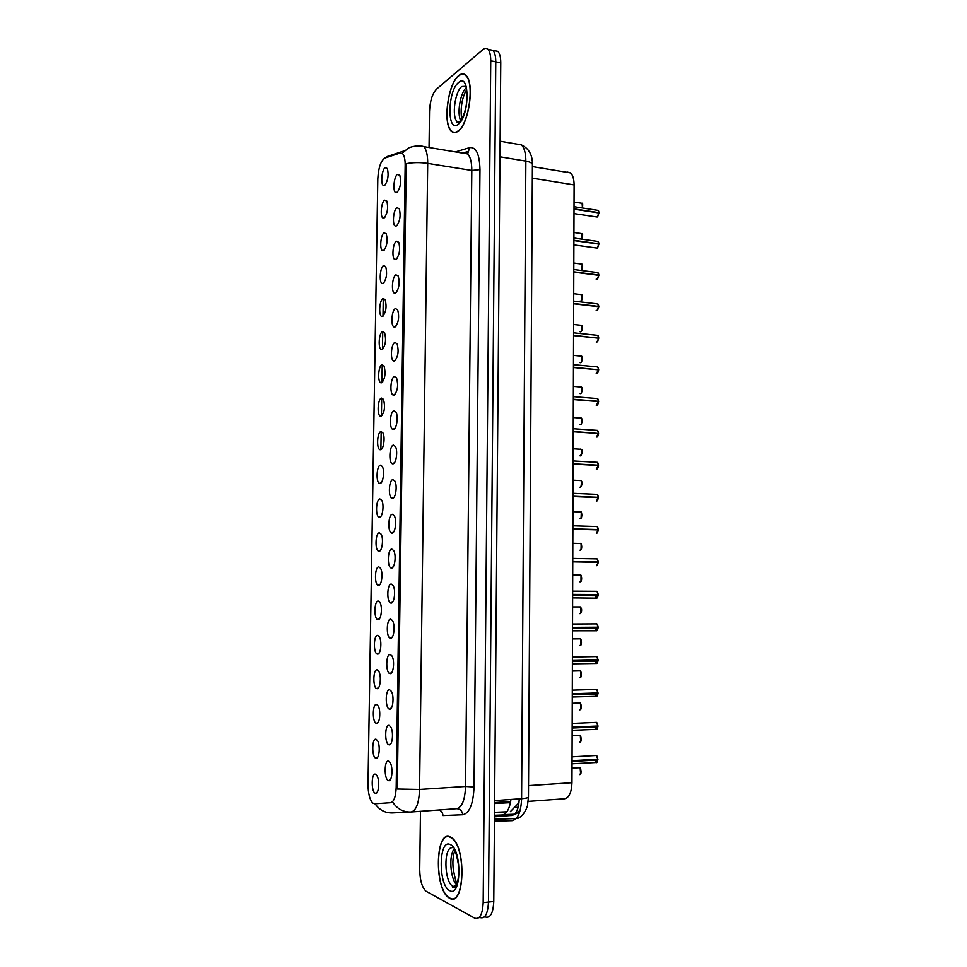 <?xml version="1.0" encoding="UTF-8"?>
<svg xmlns="http://www.w3.org/2000/svg" width="967" height="967" viewBox="0 0 967 967"><rect width="100%" height="100%" fill="white"/><g stroke="black" fill="none" stroke-linecap="round" stroke-linejoin="round"><path stroke-width="1.45" d="M389.193 725.431L390.716 726.87C393.847 731.596 392.542 745.847 389.097 744.808L388.903 744.759C384.455 743.804 384.757 723.751 389.193 725.431M389.725 689.858L391.333 691.308C394.415 696.035 392.965 710.201 389.52 709.125L389.435 709.101C384.999 708.448 385.301 688.48 389.725 689.858M390.245 654.429L391.937 655.904C394.971 660.606 393.4 674.7 389.967 673.588L389.955 673.588C385.531 673.213 385.833 653.354 390.245 654.429M390.777 619.158L392.529 620.645C395.479 625.262 393.871 639.102 390.487 638.244L390.378 638.22C386.026 637.809 386.425 618.384 390.777 619.158M391.297 584.056L393.122 585.531C395.999 590.075 394.355 603.662 391.019 603.045L390.813 603.021C386.522 602.586 387.018 583.56 391.297 584.056M391.816 549.087L393.702 550.561C396.494 555.022 394.826 568.391 391.538 568.004L391.236 567.98C387.03 567.508 387.61 548.869 391.816 549.087M392.336 514.287L394.282 515.737C397.002 520.125 395.31 533.288 392.058 533.119L391.671 533.083C387.525 532.612 388.19 514.335 392.336 514.287M392.856 479.632L394.862 481.046C397.497 485.374 395.781 498.331 392.578 498.38L392.094 498.356C388.033 497.86 388.77 479.934 392.856 479.632M393.376 445.122L395.43 446.512C397.993 450.755 396.252 463.544 393.098 463.797L392.517 463.785C388.541 463.278 389.338 445.678 393.376 445.122M393.883 410.77L395.999 412.123C398.489 416.293 396.724 428.901 393.605 429.36L392.94 429.372C389.036 428.84 389.906 411.567 393.883 410.77M394.391 376.562L396.567 377.867C398.501 385.325 397.691 391.067 394.113 395.068L393.376 395.104C389.544 394.572 390.475 377.601 394.391 376.562M394.899 342.511L397.123 343.756C398.984 351.081 398.162 356.799 394.633 360.933L393.799 360.993C390.039 360.461 391.043 343.768 394.899 342.511M395.406 308.594L397.667 309.791C399.48 316.971 398.634 322.688 395.128 326.943L394.222 327.039C390.547 326.495 391.599 310.081 395.406 308.594M395.914 274.833L398.223 275.97C399.963 283.017 399.093 288.734 395.636 293.098L394.645 293.231C391.043 292.687 392.155 276.526 395.914 274.833M396.41 241.206L398.767 242.27C400.435 249.208 399.564 254.913 396.144 259.398L395.08 259.579C391.55 259.035 392.711 243.116 396.41 241.206M396.917 207.736L399.298 208.727C400.918 215.532 400.036 221.238 396.639 225.843L395.503 226.073C392.058 225.529 393.255 209.839 396.917 207.736M397.413 174.398L399.83 175.317C401.402 182.014 400.495 187.719 397.147 192.433L395.926 192.711C392.554 192.179 393.799 176.695 397.413 174.398M388.649 761.174L390.112 762.576C393.267 767.314 392.106 781.662 388.661 780.659L388.371 780.587C383.923 779.329 384.225 759.192 388.649 761.174M376.09 739.296L377.481 740.613C380.502 745.122 379.33 759.24 376.018 758.249L375.8 758.188C371.57 757.149 371.884 737.543 376.09 739.296M376.647 704.508L378.097 705.85C381.083 710.358 379.777 724.392 376.477 723.352L376.344 723.328C372.114 722.567 372.428 703.045 376.647 704.508M377.19 669.877L378.713 671.231C381.663 675.74 380.224 689.689 376.925 688.625L376.888 688.613C372.67 688.141 372.984 668.705 377.19 669.877M377.722 635.392L379.318 636.757C382.219 641.218 380.708 654.997 377.432 654.043L377.384 654.043C373.202 653.668 373.564 634.497 377.722 635.392M378.266 601.051L379.922 602.417C382.739 606.805 381.203 620.343 377.976 619.629L377.831 619.605C373.709 619.218 374.156 600.434 378.266 601.051M378.81 566.855L380.527 568.221C383.27 572.537 381.699 585.857 378.508 585.361L378.278 585.337C374.229 584.914 374.761 566.517 378.81 566.855M379.342 532.817L381.119 534.159C383.79 538.414 382.183 551.516 379.052 551.238L378.726 551.202C374.749 550.767 375.353 532.72 379.342 532.817M379.874 498.912L381.711 500.241C384.31 504.423 382.678 517.321 379.584 517.26L379.173 517.236C375.269 516.777 375.945 499.081 379.874 498.912M380.406 465.163L382.303 466.469C384.818 470.566 383.174 483.282 380.116 483.415L379.62 483.403C375.788 482.944 376.526 465.562 380.406 465.163M380.925 431.548L382.884 432.817C385.337 436.854 383.669 449.401 380.647 449.728L380.067 449.728C376.296 449.256 377.106 432.189 380.925 431.548M381.457 398.078L383.452 399.311C385.386 406.66 384.624 412.28 381.167 416.185L380.514 416.209C376.816 415.713 377.686 398.936 381.457 398.078M381.977 364.74L384.032 365.937C385.881 373.141 385.108 378.762 381.699 382.775L380.962 382.823C377.335 382.328 378.266 365.828 381.977 364.74M382.509 331.56L384.6 332.696C386.389 339.78 385.603 345.376 382.219 349.51L381.409 349.583C377.855 349.087 378.834 332.853 382.509 331.56M383.017 298.501L385.156 299.589C386.885 306.539 386.087 312.136 382.739 316.39L381.856 316.499C378.375 315.991 379.402 300.012 383.017 298.501M383.536 265.599L385.712 266.614C387.392 273.443 386.57 279.04 383.258 283.404L382.303 283.549C378.883 283.041 379.971 267.303 383.536 265.599M384.056 232.817L386.268 233.784C387.888 240.493 387.054 246.077 383.778 250.55L382.751 250.743C379.402 250.235 380.527 234.727 384.056 232.817M384.564 200.181L386.824 201.076C388.383 207.675 387.537 213.26 384.286 217.841L383.198 218.071C379.922 217.575 381.083 202.284 384.564 200.181M385.084 167.678L387.368 168.5C388.879 174.991 388.021 180.575 384.806 185.265L383.645 185.555C380.43 185.048 381.639 169.962 385.084 167.678M375.547 774.229L376.852 775.51C379.91 780.031 378.871 794.245 375.559 793.291L375.244 793.206C371.014 791.876 371.328 772.186 375.547 774.229M389.109 744.795L391.043 743.43M374.628 803.782L372.778 803.057C369.684 799.685 368.101 793.387 368.016 784.164L377.807 178.883C378.46 167.762 380.793 160.836 384.806 158.092L400.253 152.979L402.671 153.693C404.351 155.663 405.185 159.458 405.173 165.067L396.192 787.392C395.793 796.663 393.956 801.764 390.656 802.683L374.628 803.782M510.455 802.634L494.584 803.529M567.073 172.005L570.482 172.888C572.827 175.039 574.035 179.04 574.096 184.89L571.956 782.726C571.557 792.432 569.092 797.775 564.559 798.766L528.187 801.377M449.595 898.222C464.595 908.158 466.674 846.887 451.674 837.797L450.271 836.975C435.44 829.142 433.953 888.443 448.797 897.714L449.595 898.222M458.08 131.246C468.947 124.525 474.918 82.461 465.876 75.317C463.737 73.335 461.344 73.432 458.696 75.619C447.794 83.803 442.584 124.235 451.408 131.234C453.366 133.047 455.59 133.059 458.08 131.246M478.931 917.659L479.946 917.538C484.999 919.109 487.839 913.936 488.48 902.054L495.769 61.84C495.757 56.207 494.79 52.387 492.892 50.344L489.423 49.631M419.146 145.92L423.872 146.67C426.435 149.571 427.716 155.155 427.704 163.399C420.077 162.275 412.933 162.371 406.273 163.689L397.292 789.012L419.569 789.447C418.977 803.202 416.148 810.721 411.096 811.99C403.529 812.28 397.437 809.077 392.856 802.38L390.656 802.683M376.042 758.249L377.831 756.968M380.889 449.643L381.167 431.717M381.421 416.076L381.699 398.247M381.941 382.654L382.219 364.922M382.461 349.377L382.739 331.729M382.992 316.233L383.258 298.682M420.476 811.313L419.726 869.623C419.932 880.224 422.011 887.404 425.963 891.175L474.688 918.142C479.705 919.714 482.533 914.54 483.174 902.622L490.74 60.824C490.728 55.192 489.785 51.36 487.9 49.317C486.449 47.951 484.793 48.036 482.944 49.571L436.383 89.278C432.309 93.739 430.025 101.076 429.517 111.29L429.046 147.528M484.225 917.054L485.18 916.946C490.269 918.505 493.134 913.344 493.774 901.474L500.761 62.843C500.749 57.234 499.782 53.403 497.872 51.372L494.391 50.659M479.946 917.538C484.999 919.109 487.839 913.936 488.48 902.054L495.769 61.84C495.757 56.207 494.79 52.387 492.892 50.344L487.9 49.317M594.367 759.711L596.047 762.516L597.848 759.518L572.041 761.005M597.848 759.518L597.147 759.24M596.917 755.952L597.848 759.204L572.041 760.691M450.271 837.289C435.585 829.529 434.11 888.226 448.809 897.4L449.607 897.896C464.45 907.735 466.505 847.104 451.649 838.099L450.271 837.289M594.403 726.459L596.119 729.372L597.92 726.302L572.162 727.474M597.92 726.302L596.216 729.251L594.572 726.459M597.074 726.036L597.957 726.29C597.352 728.973 596.736 730 596.143 729.36L572.15 730.315M597.026 722.869L597.981 725.987L572.162 727.148M594.451 693.351L596.18 696.373L597.981 693.23L572.271 694.064M597.981 693.23L596.288 696.24L594.62 693.339M596.941 692.952L598.029 693.218C597.642 695.454 597.026 696.494 596.216 696.361L572.271 697.002M597.147 689.918L597.981 692.928L572.283 693.75M595.769 693.303L596.288 693.992M594.5 660.364L596.252 663.495L598.053 660.292L572.391 660.812M598.053 660.292L596.349 663.374L594.669 660.364M597.255 657.089L598.102 659.99L572.391 660.497L598.09 660.28C597.654 662.6 597.05 663.676 596.288 663.483L572.379 663.821M595.817 660.34L596.361 661.126M458.684 75.909C447.902 83.996 442.741 124.018 451.48 130.944C453.426 132.745 455.626 132.757 458.08 130.956C468.838 124.296 474.737 82.678 465.792 75.607C463.689 73.649 461.319 73.746 458.684 75.909M594.56 627.523L596.325 630.762L598.114 627.498L572.512 627.68M598.114 627.498L572.512 627.486M597.364 624.404L598.174 627.184L572.512 627.365M595.853 627.51L596.434 628.405M598.114 627.184L596.844 623.86L598.174 627.184L572.512 627.39M594.62 594.814L596.385 598.162L598.174 594.826L572.633 594.693M598.174 594.826L596.494 598.041L594.79 594.814M572.633 594.572L598.222 594.826C597.679 597.364 597.074 598.476 596.434 598.15L572.621 597.884M597.473 591.84L598.235 594.524L572.633 594.379M595.914 594.814L596.494 595.817M598.174 594.524L596.953 591.296L598.235 594.524L572.633 594.463M572.754 561.791L598.295 562.298L572.754 561.839M597.582 559.409L598.295 561.996L572.754 561.537M598.247 561.984L597.062 558.853L598.295 561.996L572.754 561.682M596.361 533.349L598.368 529.892L572.863 529.118M597.679 527.1L598.368 529.59L572.863 528.816M596.083 526.507L597.171 526.544L598.307 529.59L597.219 529.771L572.863 529.034M596.325 501.136L598.428 497.618L572.984 496.542M597.787 494.935L598.428 497.328L572.984 496.228M596.204 494.318L597.28 494.367L598.368 497.316L597.292 497.546L572.984 496.518M596.301 469.043L598.488 465.478L573.093 464.087M597.884 462.879L598.488 465.187L573.105 463.785M596.337 462.25L597.376 462.311L598.428 465.175L597.509 465.429M596.264 437.084L598.549 433.47L573.213 431.765M597.739 433.409L573.213 431.463M596.24 405.258L598.621 401.595L573.334 399.576M598.077 399.166L598.621 401.293L573.334 399.274M596.579 398.501L597.582 398.585L598.561 401.281L597.92 401.535M596.216 373.54L598.621 369.829L573.443 367.52M598.621 369.829L597.618 373.044M598.077 369.781L573.443 367.218M596.192 341.967L596.929 342.04L598.682 338.196L573.552 335.597M598.682 338.196L597.642 341.508M598.21 338.148L573.564 335.295M596.18 310.504L596.99 310.6L598.742 306.696L573.673 303.795M598.742 306.696L597.654 310.105M598.343 304.52L598.803 306.43L573.673 303.493M598.742 306.406L597.884 303.94L598.331 306.648M596.168 279.173L597.05 279.282L598.803 275.329L573.782 272.126M598.803 275.329L597.666 278.822M598.428 273.226L598.863 275.051L573.782 271.824M598.815 275.027L597.981 272.634L598.44 275.281M573.878 244.905L597.122 248.096L598.875 244.071L573.902 240.59M598.875 244.071L597.679 247.661M598.525 242.04L598.924 243.805L573.902 240.287M598.875 243.781L598.065 241.448L598.537 244.035M573.999 213.61L597.183 217.031L598.936 212.945L574.011 209.174M598.936 212.945L597.691 216.632M598.597 210.987L598.984 212.68L574.011 208.872M598.936 212.655L598.162 210.395L598.633 212.909M494.488 815.266L501.958 814.976C506.478 814.359 509.488 809.174 510.975 799.443M396.192 787.392L397.389 787.307M405.173 165.067L406.321 165.248M528.526 785.603L571.956 782.726M532.321 178.158L574.096 184.89M410.25 812.038L392.687 812.909C385.386 813.187 379.499 810.141 375.051 803.758M455.457 151.916L469.624 147.649C476.127 146.827 479.572 154.152 479.97 169.624L471.811 170.458L427.704 163.399L419.569 789.447L465.55 786.461L471.811 170.458C471.787 162.347 470.409 156.835 467.665 153.934L462.709 153.112M402.345 153.088L408.159 148.265C409.633 147.129 418.699 144.603 423.872 146.67L467.665 153.934L469.624 147.649M402.224 151.541L404.182 150.888M385.893 157.73L386.885 156.63L404.17 150.888M479.97 169.624L474.023 786.993C473.298 803.952 469.539 813.199 462.758 814.734L442.983 815.544C442.705 812.776 441.399 810.914 439.066 809.959M483.174 902.622L493.774 901.474M490.74 60.824L500.761 62.843M411.096 811.99L456.629 808.678C462.008 807.397 464.982 799.987 465.55 786.461L474.023 786.993M462.758 814.734C462.178 810.829 460.135 808.811 456.629 808.678M465.623 152.762L467.81 151.577L462.637 153.1M494.439 821.176L511.99 820.669C517.828 819.496 521.02 812.171 521.588 798.694L494.608 800.603M528.453 796.917L528.453 797.013C528.151 797.799 525.867 798.355 521.588 798.694L525.855 161.138L499.987 156.811M532.406 164.704L532.406 164.523C532.14 163.012 529.952 161.888 525.855 161.138C525.794 153.197 524.319 147.782 521.406 144.893L519.448 144.554M512.909 820.548L511.99 820.669M494.475 816.136L511.64 815.495C516.112 814.625 518.663 809.077 519.279 798.863M512.51 815.362L494.475 816.813M518.155 807.227L515.822 807.372M517.804 807.264L517.816 808.376M579.378 774.615C581.518 773.177 581.614 770.868 579.68 767.689L578.629 767.75M580.176 768.149L580.599 773.914M572.029 763.785L596.071 762.504C596.712 763.132 597.316 762.129 597.908 759.494L596.143 762.383L594.524 759.711M597.848 759.204L596.385 755.457L595.249 755.517M595.575 755.505L596.252 755.469M454.297 848.869C448.7 854.707 450.199 878.737 456.617 884.732M451.952 847.721C443.599 847.37 444.071 880.985 452.544 886.11L455.36 886.799M450.187 844.542C438.619 838.304 438.051 885.397 449.679 890.607C461.597 898.125 462.105 848.615 450.187 844.542M579.487 742.16C581.59 740.698 581.711 738.401 579.825 735.283L578.774 735.331M580.321 735.742L580.671 741.459M579.584 709.838C581.675 708.34 581.808 706.055 579.97 702.997L578.919 703.033M580.466 703.48L580.732 709.149M579.68 677.649C581.759 676.114 581.904 673.842 580.115 670.844L579.064 670.868M580.599 671.328L580.804 676.973M579.789 645.593C581.832 644.022 581.989 641.762 580.248 638.824L579.209 638.836M580.744 639.308L580.865 644.916M597.92 725.987L596.494 722.361L595.358 722.409M595.696 722.397L596.373 722.361M597.981 692.928L596.615 689.398L595.479 689.435M595.817 689.423L596.482 689.398M598.053 659.99L596.724 656.569L595.599 656.581M595.938 656.581L596.591 656.569M466.094 87.912C460.219 93.11 456.859 113.574 460.679 120.512M466.167 86.293L461.791 86.534C454.913 91.502 451.553 117.067 457.149 121.479L458.962 122.338M458.612 82.497C447.419 90.898 446.911 133.772 458.153 124.332C469.66 116.644 470.119 71.776 458.612 82.497M579.886 613.658C581.916 612.051 582.086 609.802 580.393 606.925L579.354 606.925M580.877 607.421L580.925 612.993M579.982 581.856C582.001 580.212 582.182 577.976 580.538 575.147L580.007 574.978M581.022 575.655L580.986 581.203M579.982 550.163L580.079 550.175C582.074 548.494 582.267 546.27 580.671 543.49L580.103 543.321M581.155 544.01L581.034 549.534M598.15 627.498L596.421 630.641L594.729 627.523M572.524 624.005L595.72 623.872M596.059 623.872L596.712 623.86M572.645 591.139L595.841 591.284M596.18 591.284L596.82 591.296M596.458 565.695L598.247 562.298L597.509 564.994M572.766 558.394L595.962 558.841M596.301 558.841L596.917 558.853M579.982 518.614L580.176 518.614C582.158 516.898 582.364 514.686 580.804 511.966L580.2 511.797M581.276 512.486L581.094 517.998M579.982 487.175L580.285 487.187C582.231 485.434 582.448 483.234 580.937 480.563L580.297 480.394M581.409 481.082L581.155 486.594M579.995 455.856L580.381 455.88C582.303 454.091 582.545 451.891 581.07 449.28L580.393 449.111M581.542 449.8L581.203 455.3M580.007 424.658L580.478 424.694C582.388 422.881 582.63 420.681 581.203 418.119L580.49 417.962M581.663 418.638L581.252 424.138M580.019 393.593L580.575 393.629C582.46 391.78 582.714 389.592 581.336 387.066L580.587 386.921M581.783 387.61L581.3 393.11M598.343 529.892L597.533 532.672M598.416 497.618L597.546 500.483M598.476 465.49L597.57 468.427M598.537 433.482L597.594 436.504M597.981 430.956L598.537 433.168L597.485 430.388L596.458 430.315M598.597 401.595L597.606 404.714M580.031 362.637L580.671 362.698C582.545 360.812 582.811 358.624 581.469 356.146L580.683 356.013M581.904 356.69L581.348 362.19M580.043 331.802L580.768 331.874C582.617 329.952 582.896 327.777 581.59 325.347L580.78 325.214M582.025 325.891L581.397 331.403M580.067 301.088L580.853 301.172C582.702 299.226 582.98 297.05 581.711 294.657L580.877 294.548M582.146 295.201L581.445 300.737M581.179 270.47C582.811 268.306 583.041 266.179 581.844 264.088L580.998 263.979M582.267 264.632L581.493 270.192M582.376 234.183L581.977 239.187L581.965 233.639L581.143 233.518M582.485 203.856L582.46 207.99L582.086 203.3L581.288 203.179M598.162 367.496L598.658 369.539L597.691 366.916L596.699 366.819M598.682 337.906L597.787 335.356L596.832 335.259M598.259 335.948L598.73 337.906L597.787 335.356L573.564 332.829M573.685 301.112L596.953 303.831M573.794 269.515L597.074 272.513M573.902 238.051L597.195 241.327M574.023 206.708L597.316 210.262M391.502 707.771L389.52 709.125M390.583 779.269L388.661 780.659M378.302 722.095L376.477 723.352M378.774 687.38L376.925 688.625M377.348 791.997L375.559 793.291M518.989 802.755L510.322 811.651M506.877 811.797L494.512 812.328M494.596 802.574L510.685 801.413M532.394 166.59L570.482 172.888M385.289 184.806L383.645 185.555M384.878 217.297L383.198 218.071M384.455 249.921L382.751 250.743M384.044 282.69L382.303 283.549M383.621 315.605L381.856 316.499M383.21 348.664L381.409 349.583M382.787 381.868L380.962 382.823M382.352 415.218L380.514 416.209M381.917 448.712L380.067 449.728M381.482 482.352L379.62 483.403M381.046 516.148L379.173 517.236M380.599 550.09L378.726 551.202M380.152 584.177L378.278 585.337M379.693 618.433L377.831 619.605M379.233 652.834L377.384 654.043M397.703 191.901L395.926 192.711M397.316 225.226L395.503 226.073M396.929 258.685L395.08 259.579M396.53 292.312L394.645 293.231M396.132 326.072L394.222 327.039M395.733 359.99L393.799 360.993M395.334 394.065L393.376 395.104M394.923 428.284L392.94 429.372M394.512 462.661L392.517 463.785M394.101 497.207L392.094 498.356M393.678 531.898L391.671 533.083M393.255 566.747L391.236 567.98M392.82 601.764L390.813 603.021M392.384 636.939L390.378 638.22M391.949 672.27L389.955 673.588M385.555 157.839L386.885 156.63M497.872 51.372L492.892 50.344M517.454 818.505C524.489 815.882 527.704 805.729 527.523 805.124L528.453 797.013L532.406 164.523C532.563 155.058 528.901 148.519 521.406 144.893L500.108 141.206M516.148 818.553L494.451 819.242M514.952 814.178C516.426 813.888 518.227 812.353 520.367 809.56M514.541 814.202L504.375 814.589M572.017 768.149L579.68 767.689C580.659 766.48 581.977 774.712 580.019 774.531M597.908 759.192L596.385 755.457L572.053 756.823M596.047 760.062L572.041 761.464M457.089 883.572C456.17 882.678 454.901 877.939 453.293 869.345C452.447 862.298 452.955 856 454.804 850.476M454.405 849.062C453.922 849.981 455.638 848.349 458.636 865.683C459.385 875.026 458.201 882.158 455.094 887.077C453.487 887.984 452.653 887.815 452.592 886.558L456.086 885.748M572.126 735.645L579.825 735.283C580.635 734.11 582.231 741.762 580.079 742.076M572.246 703.275L579.97 702.997C580.804 701.837 582.279 709.488 580.14 709.754M572.355 671.038L580.115 670.844C580.962 669.635 582.315 677.42 580.2 677.565M572.476 638.909L580.248 638.824C581.143 637.616 582.352 645.448 580.248 645.497M597.981 725.987L596.494 722.361L572.174 723.425M596.107 726.93L572.15 728.018M598.041 692.916L596.615 689.398L572.295 690.148M596.155 693.931L572.271 694.717M598.102 659.99L596.724 656.569L572.404 657.016M596.204 661.077L572.391 661.549M461.682 118.989C460.643 112.994 460.594 100.314 466.493 89.786M466.215 86.474L466.263 88.686C466.698 89.133 467.436 97.389 466.529 103.433C465.332 112.148 462.734 118.518 458.709 122.519L456.859 122.205L457.149 121.479L459.373 121.866M572.585 606.913L580.393 606.925L581.505 608.835C581.808 610.902 581.409 612.474 580.309 613.574M572.706 575.051L580.538 575.147C581.433 573.854 582.448 581.723 580.357 581.771M572.815 543.297L580.671 543.49C581.602 542.197 582.485 550.054 580.418 550.09M572.5 630.786L596.361 630.75C597.062 631.028 597.666 629.94 598.174 627.486M596.264 628.345L572.512 628.526M596.313 595.757L572.633 595.636M596.832 565.598L598.295 562.298M572.923 511.676L580.804 511.966C581.796 510.612 582.46 518.675 580.466 518.542M573.044 480.176L580.937 480.563C582.376 481.336 582.231 483.524 580.514 487.126M573.153 448.797L581.07 449.28C582.509 449.292 582.339 451.468 580.563 455.82M573.262 417.539L581.203 418.119C581.372 417.466 583.669 420.996 580.623 424.646M573.371 386.401L581.336 387.066C581.542 386.28 583.693 390.245 580.671 393.605M596.857 533.264L598.368 529.892M598.368 529.59L597.171 526.544L572.875 525.782M596.869 501.075L598.428 497.618M598.428 497.328L597.28 494.367L572.996 493.303M596.893 468.995C597.606 468.886 598.138 467.714 598.488 465.478M598.488 465.187L597.376 462.311L573.105 460.957M596.905 437.06C597.558 437.108 598.114 435.912 598.549 433.47M598.549 433.18L597.485 430.388L573.226 428.732M596.917 405.258C597.485 405.511 598.053 404.291 598.621 401.595M598.621 401.293L597.582 398.585L573.334 396.639M573.491 355.385L581.469 356.146C581.687 355.264 583.742 359.494 580.732 362.673M573.6 324.477L581.59 325.347C581.844 324.465 583.778 328.683 580.829 331.85M573.709 293.702L581.711 294.657C581.953 293.46 583.766 298.344 580.925 301.148M573.818 263.036L581.844 264.088C583.028 264.039 582.823 266.167 581.203 270.47M573.927 232.491L581.965 233.639C582.823 233.059 582.835 234.908 582.001 239.187M574.035 202.067L582.086 203.3C582.726 202.695 582.847 204.267 582.472 208.002M596.941 373.576C597.413 374.011 597.993 372.766 598.682 369.841M598.682 369.551L597.691 366.916L573.455 364.668M596.99 342.016L598.742 338.22M597.062 310.576L598.803 306.72M597.122 279.258L598.863 275.341M597.195 248.072L598.924 244.095M597.255 217.007L598.984 212.97"/></g></svg>
